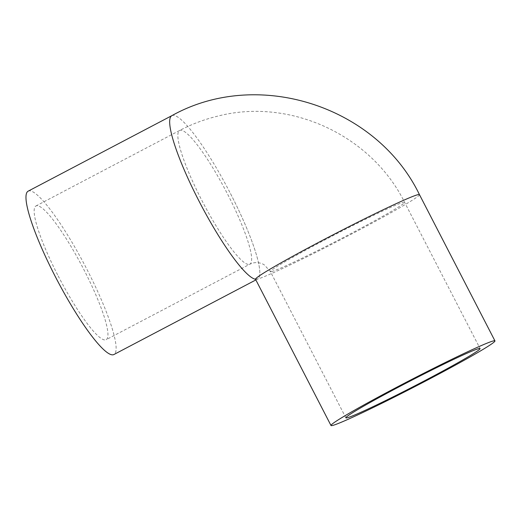 <?xml version="1.0" encoding="UTF-8"?>
<svg xmlns="http://www.w3.org/2000/svg" width="521" height="521" viewBox="0 0 521 521"><rect width="100%" height="100%" fill="white"/><g stroke="black" fill="none" stroke-linecap="round" stroke-linejoin="round"><path stroke-width="0.39" stroke-dasharray="2.6 1.95" d="M58.17 275.928A75.512 12.849 62.3 0 0 106.173 339.685A75.512 12.849 62.3 0 0 83.927 269.748A75.512 12.849 62.3 0 0 35.923 205.99A75.512 12.849 62.3 0 0 58.17 275.928M28.134 191.174A92.25 15.695 -117.7 0 1 86.779 269.057A92.25 15.695 -117.7 0 1 113.956 354.501M171.839 115.669A92.25 15.695 -117.7 0 1 230.477 193.552A92.25 15.695 -117.7 0 1 257.654 278.989A92.25 15.695 -117.7 0 1 257.016 279.23A92.25 15.695 -117.7 0 1 255.511 279.256A92.25 3.914 -27.3 0 0 257.016 279.23A92.25 15.695 -117.7 0 1 255.511 279.256M271.617 271.558A75.512 3.204 152.7 0 0 350.366 233.851A75.512 3.204 152.7 0 0 404.589 202.311A75.512 3.204 152.7 0 0 403.358 202.337A75.512 3.204 152.7 0 0 324.616 240.038A75.512 3.204 152.7 0 0 270.386 271.578A75.512 3.204 152.7 0 0 271.617 271.558M249.351 264.375A75.512 12.849 62.3 0 0 249.872 264.18A75.512 12.849 62.3 0 0 227.625 194.235A75.512 12.849 62.3 0 0 180.142 130.289A75.512 12.849 62.3 0 0 179.621 130.484A75.512 12.849 62.3 0 0 201.868 200.422A75.512 12.849 62.3 0 0 249.351 264.375M419.464 194.639A92.25 3.914 -27.3 0 1 353.218 233.167A92.25 3.914 -27.3 0 1 257.016 279.23A92.25 15.695 -117.7 0 0 257.654 278.989L255.863 279.933M230.477 193.552A92.25 15.695 -117.7 0 1 257.654 278.989L255.375 279.054M345.872 417.829L270.386 271.578L264.381 264.955C262.818 263.828 258.716 261.829 253.108 262.955L249.872 264.18L106.173 339.685M35.923 205.99L179.621 130.484C191.767 124.109 204.499 119.322 217.83 116.111C290.073 97.447 371.414 135.206 404.589 202.311L480.075 348.562"/><path stroke-width="0.78" d="M425.852 380.102A75.512 3.204 152.7 0 0 480.075 348.562A75.512 3.204 152.7 0 0 400.102 386.289A75.512 3.204 152.7 0 0 345.872 417.829A75.512 3.204 152.7 0 0 425.852 380.102M255.863 279.933L113.956 354.501A92.25 15.695 -117.7 0 1 55.317 276.618A92.25 15.695 -117.7 0 1 28.134 191.174L171.839 115.669A92.25 15.695 -117.7 0 0 199.015 201.106A92.25 15.695 -117.7 0 0 255.511 279.256A92.25 3.914 -27.3 0 1 321.757 240.728A92.25 3.914 -27.3 0 1 419.464 194.639C376.598 105.893 257.687 67.665 171.839 115.669M428.705 379.418A92.25 3.914 -27.3 0 1 330.998 425.507A92.25 3.914 -27.3 0 1 397.243 386.979A92.25 3.914 -27.3 0 1 494.95 340.89A92.25 3.914 -27.3 0 1 428.705 379.418M330.998 425.507L255.518 279.256A92.25 15.695 -117.7 0 1 199.015 201.106M494.95 340.89L419.464 194.639"/></g></svg>
